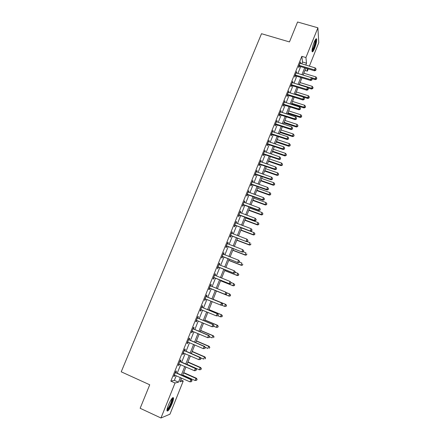 <?xml version="1.0" encoding="UTF-8"?>
<svg xmlns="http://www.w3.org/2000/svg" width="440" height="440" viewBox="0 0 440 440"><rect width="100%" height="100%" fill="white"/><g stroke="black" fill="none" stroke-linecap="round" stroke-linejoin="round"><path stroke-width="0.66" d="M168.416 405.02C171.055 399.108 172.772 396.764 173.553 397.997C173.624 399.13 173.14 401.022 172.095 403.678C169.482 409.563 167.767 411.911 166.953 410.718C166.881 409.585 167.371 407.688 168.416 405.02M314.144 42.246C315.447 39.16 316.289 38.121 316.668 39.133C316.817 41.173 316.124 44.242 314.595 48.329C313.291 51.419 312.45 52.465 312.065 51.453C311.911 49.434 312.604 46.365 314.144 42.246M180.78 379.907L183.249 381.013L169.961 414.189L160.963 418L140.151 408.282L149.732 384.786L121.226 371.811L261.514 33.71L289.459 41.927L297.577 22L317.895 27.797L318.775 42.68L309.364 66.171M308.27 68.898L307.379 71.126L307.104 68.547M304.959 70.389L307.379 71.126M301.763 63.883L302.517 62.007L301.829 56.331L170.847 381.134L174.367 380.341L176.226 375.716M177.243 373.192L180.681 364.661M181.671 362.192L185.108 353.661M186.076 351.247L189.514 342.716M190.465 340.351L193.897 331.82M194.832 329.505L198.264 320.975M199.172 318.714L202.609 310.184M203.5 307.973L206.932 299.448M207.801 297.286L211.228 288.772M212.091 286.627L215.496 278.173M216.37 275.996L219.742 267.625M220.627 265.419L223.971 257.125M224.868 254.892L228.173 246.675M229.086 244.415L232.364 236.269M233.282 233.987L236.533 225.918M237.463 223.603L240.68 215.611M241.621 213.274L244.811 205.359M245.762 202.989L248.919 195.146M249.882 192.753L253.011 184.987M253.985 182.562L257.081 174.867M258.065 172.42L261.135 164.802M262.13 162.327L265.172 154.776M266.173 152.279L269.187 144.798M270.204 142.274L273.185 134.871M274.208 132.319L277.162 124.982M278.201 122.408L281.127 115.143M282.172 112.541L285.07 105.347M286.127 102.724L288.992 95.596M290.059 92.945L292.902 85.888M293.981 83.215L296.791 76.219M297.88 73.524L300.663 66.6M300.405 63.47L300.504 61.991L298.639 66.611L298.766 67.535L299.272 66.286M296.522 73.112L296.62 71.621L294.75 76.263L294.888 77.154L295.394 75.9M292.617 82.792L292.721 81.296L290.846 85.954L290.994 86.818L291.506 85.558M288.701 92.516L288.805 91.014L286.918 95.695L287.084 96.525L287.595 95.26M284.763 102.289L284.873 100.776L282.975 105.479L283.157 106.276L283.668 105.006M283.745 104.814L283.954 104.302M280.808 112.101L280.918 110.583L279.015 115.302L279.207 116.072L279.725 114.796M279.796 114.609L279.994 114.125M276.837 121.963L276.947 120.434L275.033 125.18L275.242 125.917L275.759 124.63M275.831 124.454L276.018 123.987M272.844 131.868L272.96 130.328L271.04 135.097L271.26 135.8L271.777 134.513M271.849 134.343L272.024 133.898M268.835 141.818L269.181 140.96L268.95 140.272L267.025 145.057L267.256 145.734L267.779 144.436M267.845 144.276L268.015 143.858M264.809 151.811L265.172 150.915L264.93 150.26L262.988 155.067L263.241 155.711L263.764 154.407M263.824 154.253L263.984 153.857M260.761 161.854L261.14 160.913L260.882 160.292L258.935 165.121L259.199 165.732L259.727 164.428M256.696 171.941L257.092 170.962L256.822 170.368L254.865 175.225L255.145 175.802L255.673 174.488M252.615 182.078L253.028 181.055L252.742 180.499L250.773 185.372L251.07 185.917L251.598 184.597M248.512 192.258L248.941 191.197L248.639 190.669L246.664 195.569L246.972 196.081L247.506 194.755M244.393 202.488L244.838 201.382L244.519 200.893L242.534 205.816L242.858 206.288L243.397 204.958M240.251 212.768L240.713 211.618L240.383 211.162L238.387 216.106L238.728 216.546L239.267 215.21M236.088 223.091L236.572 221.898L236.225 221.474L234.223 226.446L234.575 226.848L235.114 225.506M231.907 233.464L232.408 232.227L232.045 231.841L230.038 236.83L230.406 237.204L230.951 235.851M227.711 243.887L228.228 242.605L227.849 242.253L225.83 247.269L226.215 247.605L226.76 246.246M223.493 254.359L224.026 253.033L223.636 252.714L221.601 257.752L222.002 258.055L222.552 256.69M218.878 264.512L219.263 264.886L219.808 263.505L219.395 263.225L217.355 268.29L217.773 268.554L218.323 267.185M215.012 275.407L215.567 274.032L215.138 273.79L213.092 278.872L213.521 279.103L214.077 277.728M210.749 285.984L211.305 284.609L210.865 284.4L208.802 289.509L209.253 289.702L209.809 288.316M206.465 296.615L207.026 295.229L206.569 295.059L204.496 300.195L204.963 300.35L205.519 298.958M202.158 307.302L202.725 305.905L202.252 305.773L200.167 310.932L200.651 311.047L201.212 309.656M197.835 318.032L198.402 316.63L197.912 316.536L195.822 321.723L196.317 321.8L196.884 320.397L196.356 320.397M193.49 328.818L194.056 327.409L193.551 327.349L191.455 332.563L191.966 332.602L192.517 331.232M189.123 339.652L189.695 338.239L189.173 338.217L187.061 343.453L187.594 343.453L188.133 342.122M184.74 350.537L185.312 349.118L184.773 349.14L182.649 354.398L183.2 354.36L183.722 353.062M180.334 361.477L180.906 360.052L180.351 360.107L178.222 365.393L178.783 365.316L179.295 364.05M175.901 372.471L176.479 371.036L175.906 371.135L173.767 376.442L174.35 376.327L174.845 375.095M160.963 418L175.032 383.014L178.47 382.179L180.329 377.548M170.847 381.134L175.032 383.014M301.829 56.331L305.927 57.552L317.895 27.797M305.778 65.093L306.532 63.217L305.927 57.552M181.34 375.018L184.778 366.471M185.768 363.995L189.2 355.443M190.174 353.023L193.606 344.476M194.557 342.106L197.989 333.559M198.919 331.243L202.351 322.691M203.264 320.425L206.696 311.877M207.581 309.666L211.013 301.12M211.882 298.952L215.309 290.422M216.172 288.272L219.571 279.802M220.446 277.624L223.817 269.231M224.703 267.025L228.041 258.709M228.938 256.476L232.243 248.237M233.156 245.977L236.429 237.815M237.353 235.527L240.598 227.441M241.527 225.121L244.739 217.118M245.685 214.77L248.87 206.839M249.821 204.468L252.973 196.609M253.941 194.211L257.065 186.428M258.038 184.003L261.135 176.292M262.119 173.839L265.183 166.205M266.178 163.724L269.214 156.162M270.221 153.659L273.229 146.168M274.247 143.638L277.222 136.213M278.251 133.661L281.199 126.308M282.238 123.728L285.159 116.452M286.204 113.845L289.102 106.634M290.158 104.005L293.024 96.866M294.091 94.21L296.929 87.137M298.001 84.458L300.817 77.457M301.901 74.756L304.684 67.815M181.517 378.076L180.021 381.799L183.249 381.013M305.85 68.167L303.067 75.108M301.983 77.814L299.167 84.821M298.095 87.5L295.257 94.578M294.19 97.234L291.324 104.379M290.268 107.008L287.375 114.224M286.33 116.831L283.404 124.113M282.37 126.693L279.422 134.046M278.394 136.604L275.413 144.029M274.401 146.559L271.392 154.055M270.386 156.563L267.35 164.131M266.354 166.612L263.291 174.251M262.306 176.704L259.21 184.415M258.236 186.846L255.112 194.634M254.15 197.032L250.998 204.892M250.041 207.268L246.862 215.204M245.916 217.553L242.704 225.561M241.775 227.882L238.53 235.972M237.611 238.26L234.333 246.428M233.426 248.694L230.12 256.933M229.224 259.171L225.885 267.487M225 269.693L221.628 278.091M220.754 280.274L217.355 288.75M216.491 290.901L213.065 299.437M212.196 301.604L208.764 310.156M207.878 312.373L204.446 320.925M203.533 323.191L200.107 331.743M199.172 334.059L195.74 342.617M194.794 344.988L191.362 353.54M190.388 355.96L186.956 364.518M185.961 366.993L182.529 375.546M302.517 62.007L306.532 63.217M174.367 380.341L178.47 382.179M300.179 62.799L300.619 62.931M296.307 72.397L296.752 72.529M292.424 82.038L292.87 82.175M288.519 91.724L288.965 91.861M284.598 101.448L285.043 101.591M280.66 111.221L281.105 111.37M276.705 121.038L277.151 121.187M272.728 130.9L273.174 131.049M268.736 140.811L269.181 140.96M264.726 150.761L265.172 150.915M260.695 160.76L261.14 160.913M256.647 170.808L257.092 170.962M252.577 180.895L253.028 181.055M248.496 191.031L248.941 191.197M244.387 201.218L244.838 201.382M240.262 211.448L240.713 211.618M236.121 221.727L236.572 221.898M231.957 232.056L232.408 232.227M227.777 242.435L228.228 242.605M223.575 252.857L224.026 253.033M219.357 263.329L219.808 263.505M215.116 273.851L215.567 274.032M210.854 284.427L211.305 284.609M204.512 300.163L204.963 300.35M200.2 310.86L200.651 311.047M195.866 321.607L196.317 321.8M191.516 332.409L191.966 332.602M187.143 343.261L187.594 343.453M182.749 354.161L183.2 354.36M178.332 365.118L178.783 365.316M173.894 376.123L174.35 376.327M299.591 65.384L299.712 66.314L314.567 70.807L314.49 69.889L299.145 65.357M315.816 69.905L316.124 69.13L315.816 69.905L314.49 69.889L315.266 67.947L299.998 63.245M299.712 66.314L298.76 66.319M314.567 70.807L315.843 70.273M316.124 69.13L315.266 67.947M312.158 78.7L315.282 79.657L315.211 78.799L315.959 76.918L303.826 73.222M303.072 75.086L315.211 78.799L316.492 78.809L316.52 79.151L316.789 78.056L316.492 78.809M315.959 76.918L316.789 78.056M316.52 79.151L315.282 79.657M295.702 75.031L295.84 75.928L310.706 80.487L310.618 79.602L295.257 75.004M311.949 79.613L312.257 78.832L311.949 79.613L310.618 79.602L311.394 77.654L296.115 72.88M295.84 75.928L294.882 75.933M310.706 80.487L311.982 79.97M312.257 78.832L311.394 77.654M291.797 84.722L291.951 85.591L306.823 90.217L306.724 89.359L291.352 84.689M308.061 89.364L308.368 88.583L308.061 89.364L306.724 89.359L307.505 87.406L292.209 82.561M291.951 85.591L290.989 85.591M306.823 90.217L308.099 89.705M308.368 88.583L307.505 87.406M287.875 94.457L288.041 95.293L302.923 99.984L302.814 99.16L287.43 94.424M304.156 99.16L304.464 98.373L304.156 99.16L302.814 99.16L303.595 97.196L288.293 92.279M288.041 95.293L287.078 95.293M302.923 99.984L304.2 99.49M304.464 98.373L303.595 97.196M307.874 87.907L311.542 89.045L312.213 86.328L300.069 82.577M299.316 84.453L311.465 88.215L312.747 88.22L312.78 88.55L313.049 87.467L312.747 88.22M312.213 86.328L313.049 87.467M312.78 88.55L311.542 89.045M295.268 94.54L307.791 98.472L307.698 97.669L308.451 95.777L296.302 91.971M295.543 93.858L307.698 97.669L308.99 97.669L309.023 97.993L309.293 96.91L308.99 97.669M308.451 95.777L309.293 96.91M309.023 97.993L307.791 98.472M291.495 103.956L304.024 107.943L303.919 107.173L304.673 105.27L292.512 101.409M291.753 103.301L303.919 107.173L305.212 107.162L305.256 107.47L305.514 106.403L305.212 107.162M304.673 105.27L305.514 106.403M305.256 107.47L304.024 107.943M283.938 104.236L284.114 105.039L299.007 109.802L298.881 109.01L283.492 104.203M300.229 108.999L300.542 108.213L300.229 108.999L298.881 109.01L299.668 107.036L284.356 102.047M284.114 105.039L283.151 105.039M299.007 109.802L300.278 109.318M300.542 108.213L299.668 107.036M287.7 113.41L300.24 117.458L300.118 116.716L300.877 114.802L288.712 110.891M287.947 112.788L300.118 116.716L301.422 116.699L301.466 116.996L301.725 115.934L301.422 116.699M300.877 114.802L301.725 115.934M301.466 116.996L300.24 117.458M315.535 39.441L315.546 39.452C315.827 39.699 315.838 40.574 315.579 42.086C314.49 46.888 313.297 49.797 312.01 50.815M312.043 50.122C313.247 48.554 314.248 45.909 315.046 42.196L315.166 40.04M312.076 51.508C313.566 49.648 314.826 46.36 315.854 41.641L315.986 38.891M172.238 398.107L172.337 398.178C172.684 398.866 172.304 400.631 171.204 403.469C169.411 407.632 167.998 409.811 166.964 410.003M167.062 409.338C168.113 408.562 169.318 406.56 170.681 403.326C171.518 401.198 171.908 399.68 171.847 398.772L171.82 398.618M166.969 410.834C168.273 409.849 169.757 407.363 171.435 403.387C172.469 400.747 172.953 398.866 172.882 397.738L172.849 397.568M279.978 114.059L280.17 114.835L295.075 119.663L294.932 118.905L279.532 114.021M296.291 118.883L296.604 118.091L296.291 118.883L294.932 118.905L295.724 116.919L280.401 111.859M280.17 114.835L279.207 114.824M295.075 119.663L296.346 119.191M296.604 118.091L295.724 116.919M276.001 123.926L276.204 124.669L291.126 129.569L290.966 128.843L275.555 123.888M292.331 128.816L292.644 128.018L292.331 128.816L290.966 128.843L291.764 126.847L276.43 121.721M276.204 124.669L275.242 124.658M291.126 129.569L292.391 129.107M292.644 128.018L291.764 126.847M272.008 133.843L272.228 134.552L287.155 139.524L286.985 138.826L271.557 133.804M288.349 138.793L288.668 137.995L288.349 138.793L286.985 138.826L287.782 136.824L272.437 131.621M272.228 134.552L271.26 134.541M287.155 139.524L288.415 139.073M288.668 137.995L287.782 136.824M267.993 143.798L268.23 144.48L283.168 149.518L282.981 148.852L267.548 143.759M284.356 148.814L284.675 148.011L284.356 148.814L282.981 148.852L283.784 146.845L268.428 141.57M268.23 144.48L267.262 144.463M283.168 149.518L284.427 149.083M284.675 148.011L283.784 146.845M263.962 153.802L264.209 154.451L279.158 159.566L278.96 158.934L263.516 153.764M264.209 154.451L263.637 153.758L263.885 154.402L263.247 154.435M280.341 158.884L280.66 158.076L280.341 158.884L278.96 158.934L279.769 156.91L264.402 151.564M279.158 159.566L280.418 159.137M280.66 158.076L279.769 156.91M283.888 122.909L296.434 127.012L296.302 126.297L297.066 124.377L284.889 120.412M284.125 122.32L296.302 126.297L297.666 126.561L297.918 125.51L297.611 126.275M297.066 124.377L297.918 125.51M297.666 126.561L296.434 127.012M280.06 132.451L292.617 136.609L292.474 135.927L293.238 133.996L281.055 129.976M280.286 131.89L292.474 135.927L293.843 136.169L294.091 135.124L293.788 135.894M293.238 133.996L294.091 135.124M293.843 136.169L292.617 136.609M276.216 142.032L288.783 146.245L288.624 145.596L289.394 143.655L277.2 139.579M276.43 141.504L288.624 145.596L290.004 145.822L290.252 144.782L289.944 145.558M289.394 143.655L290.252 144.782M290.004 145.822L288.783 146.245M272.355 151.657L284.928 155.93L284.757 155.309L285.533 153.362L273.328 149.226M272.553 151.162L284.757 155.309L286.149 155.513L286.391 154.484L286.083 155.265M285.533 153.362L286.391 154.484M286.149 155.513L284.928 155.93M268.477 161.326L281.061 165.655L280.874 165.066L281.655 163.108L269.44 158.917M268.664 160.864L280.874 165.066L282.277 165.253L282.519 164.23L282.205 165.017M281.655 163.108L282.519 164.23M282.277 165.253L281.061 165.655M259.913 163.856L260.178 164.466L275.132 169.653L274.923 169.054L259.463 163.812M276.309 168.999L276.628 168.19L276.309 168.999L274.923 169.054L275.732 167.024L260.353 161.601M260.178 164.466L259.21 164.445M275.132 169.653L276.392 169.24M276.628 168.19L275.732 167.024M264.583 171.034L277.173 175.423L276.975 174.862L277.756 172.898L265.535 168.652M264.754 170.605L276.975 174.862L278.388 175.032L278.625 174.02L278.311 174.806M277.756 172.898L278.625 174.02M278.388 175.032L277.173 175.423M255.844 173.954L256.124 174.531L271.089 179.79L270.864 179.223L255.393 173.91M272.256 179.163L272.58 178.349L272.256 179.163L270.864 179.223L271.678 177.188L256.289 171.688M256.124 174.531L255.151 174.51M271.089 179.79L272.344 179.388M272.58 178.349L271.678 177.188M260.667 180.785L273.268 185.235L273.053 184.707L273.839 182.738L261.613 178.431M260.827 180.395L273.053 184.707L274.483 184.855L274.714 183.854L274.401 184.646M273.839 182.738L274.714 183.854M274.483 184.855L273.268 185.235M251.757 184.096L252.049 184.641L267.031 189.976L266.788 189.442L251.306 184.052M268.186 189.371L268.51 188.556L268.186 189.371L266.788 189.442L267.603 187.396L252.208 181.819M252.049 184.641L251.081 184.619M267.031 189.976L268.279 189.585M268.51 188.556L267.603 187.396M256.735 190.586L269.346 195.096L269.121 194.596L269.907 192.615L257.67 188.254M256.883 190.223L269.121 194.596L270.556 194.722L270.781 193.732L270.468 194.524M269.907 192.615L270.781 193.732M270.556 194.722L269.346 195.096M247.654 194.288L247.957 194.799L262.95 200.206L262.691 199.711L247.203 194.238M264.094 199.628L264.423 198.809L264.094 199.628L262.691 199.711L263.511 197.654L248.105 192M247.957 194.799L246.989 194.772M262.95 200.206L264.193 199.832M264.423 198.809L263.511 197.654M252.791 200.426L265.403 204.996L265.166 204.529L265.958 202.538L253.715 198.121M252.923 200.096L265.166 204.529L266.613 204.639L266.838 203.654L266.519 204.452M265.958 202.538L266.838 203.654M266.613 204.639L265.403 204.996M243.524 204.529L243.848 205.007L258.846 210.485L258.577 210.023L243.073 204.479M259.985 209.935L260.315 209.11L259.985 209.935L258.577 210.023L259.402 207.955L243.986 202.224M243.848 205.007L242.875 204.974M258.846 210.485L260.089 210.122M260.315 209.11L259.402 207.955M248.82 210.309L261.448 214.94L261.195 214.511L261.993 212.509L249.739 208.032M248.941 210.018L261.195 214.511L262.653 214.594L262.873 213.626L262.554 214.423M261.993 212.509L262.873 213.626M262.653 214.594L261.448 214.94M239.382 214.814L239.718 215.259L254.727 220.814L254.441 220.385L238.931 214.764M255.86 220.292L256.19 219.461L255.86 220.292L254.441 220.385L255.272 218.306L239.844 212.498M239.718 215.259L238.744 215.221M254.727 220.814L255.97 220.462M256.19 219.461L255.272 218.306M244.838 220.242L257.471 224.934L257.207 224.532L258.005 222.525L245.746 217.987M244.943 219.984L257.207 224.532L258.676 224.598L258.891 223.636L258.572 224.439M258.005 222.525L258.891 223.636M258.676 224.598L257.471 224.934M235.219 225.148L250.586 231.187L234.768 225.093M251.708 230.692L252.043 229.862L251.708 230.692L250.289 230.797L251.119 228.707L235.681 222.822M235.571 225.555L234.591 225.517M250.586 231.187L251.829 230.852M252.043 229.862L251.119 228.707M231.033 235.532L246.428 241.61L230.582 235.477M247.544 241.142L246.114 241.257L246.95 239.157L248.001 240.449L247.544 241.142L248.001 240.449M231.501 233.195L246.95 239.157L247.874 240.306M231.402 235.906L230.423 235.862M246.428 241.61L247.665 241.291M226.831 245.96L242.253 252.087L226.375 245.905M243.353 251.647L241.923 251.763L242.759 249.656L243.821 250.932L243.353 251.647L243.821 250.932M227.304 243.612L242.759 249.656L243.694 250.806M227.211 246.301L226.237 246.257M242.253 252.087L243.485 251.774M222.607 256.443L238.051 262.609L222.156 256.388M239.151 262.196L237.71 262.322L238.552 260.205L239.624 261.464L239.151 262.196L239.624 261.464M223.086 254.078L238.552 260.205L239.487 261.349M223.003 256.746L222.03 256.702M223.102 254.034L223.405 254.326M238.051 262.609L239.283 262.312M218.367 266.976L233.838 273.18L217.91 266.915M234.922 272.8L233.475 272.932L234.322 270.809L235.406 272.047L234.922 272.8L235.406 272.047M218.845 264.6L234.322 270.809L235.263 271.947M218.779 267.24L217.8 267.19M233.838 273.18L235.065 272.899M214.104 277.552L229.598 283.805L213.648 277.492M230.676 283.448L229.218 283.591L230.071 281.457L231.165 282.684L230.676 283.448L231.165 282.684M214.583 275.165L230.071 281.457L231.017 282.596M214.528 277.783L213.549 277.734M214.638 275.038L215.1 275.49L214.671 275.253M229.598 283.805L230.824 283.536M209.82 288.184L225.341 294.476L209.363 288.123M226.407 294.151L224.945 294.305L225.803 292.155L226.908 293.365L226.407 294.151L226.908 293.365M210.304 285.786L225.803 292.155L226.749 293.293M210.265 288.382L209.281 288.321M210.375 285.615L210.947 286.165M225.341 294.476L226.562 294.223M222.282 304.959L222.464 304.04L222.282 304.959L221.062 305.201L205.056 298.804M222.123 304.904L220.655 305.063L221.513 302.907L221.92 303.055L206.833 296.89L206.09 296.247M206.008 296.45L221.513 302.907L222.464 304.04M205.761 298.969L204.996 298.964M222.629 304.101L221.92 303.055M217.982 315.75L218.328 314.886L217.982 315.75L216.337 315.882L200.734 309.534M217.811 315.711L216.337 315.882L217.201 313.715L217.624 313.819L202.532 307.577L201.784 306.922M201.685 307.17L217.201 313.715L218.157 314.842M201.322 309.65L200.684 309.656M218.328 314.886L217.624 313.819M240.84 230.214L253.479 234.966L253.198 234.603L254.001 232.584L241.731 227.986M240.928 229.988L253.198 234.603L254.678 234.647L254.892 233.695L254.568 234.498M254.001 232.584L254.892 233.695M254.678 234.647L253.479 234.966M236.819 240.235L249.464 245.047L249.172 244.717L249.981 242.688L246.851 241.5M236.896 240.042L249.172 244.717L250.668 244.739L250.872 243.799L250.547 244.607M250.668 244.739L249.464 245.047M232.777 250.299L245.438 255.178L245.13 254.876L245.938 252.841L243.293 251.823M232.843 250.146L245.13 254.876L246.631 254.881L246.835 253.946L246.51 254.76M246.631 254.881L245.438 255.178M228.723 260.409L241.389 265.353L241.065 265.084L241.879 263.038L239.382 262.07M228.773 260.293L241.065 265.084L242.583 265.067L242.781 264.143L242.457 264.963M242.583 265.067L241.389 265.353M224.648 270.567L237.32 275.572L236.984 275.341L237.798 273.284L235.301 272.3M224.681 270.485L236.984 275.341L238.513 275.303L238.706 274.384L238.381 275.209M238.706 274.384L237.798 273.284L238.838 274.478M238.513 275.303L237.32 275.572M220.556 280.77L233.233 285.841L232.881 285.643L233.706 283.575L231.049 282.519M220.572 280.72L232.881 285.643L234.427 285.582L234.614 284.675L234.284 285.5M234.614 284.675L233.706 283.575L234.751 284.757M234.427 285.582L233.233 285.841M216.441 291.022L229.13 296.153L228.762 295.988L229.587 293.915L226.397 292.627M216.447 291.011L228.762 295.988L230.318 295.906L230.5 295.014L230.175 295.845M230.5 295.014L229.587 293.915L230.648 295.081M230.318 295.906L229.13 296.153M221.513 305.113L224.626 306.389L225.456 304.304L225.836 304.436L213.136 299.255M226.375 305.399L226.039 306.229L226.523 305.454L225.456 304.304L213.131 299.272M226.193 306.284L224.626 306.389L226.039 306.229M225.836 304.436L226.523 305.454M217.894 315.766L220.468 316.833L221.304 314.738L221.694 314.837L208.995 309.59M222.222 315.832L221.892 316.668L222.382 315.87L221.304 314.738L208.972 309.645M222.046 316.707L220.468 316.833L221.892 316.668M221.694 314.837L222.382 315.87M213.659 326.59L214.005 325.721L213.659 326.59L212.003 326.744L196.389 320.315M213.483 326.568L212.003 326.744L212.872 324.566L213.312 324.638L198.204 318.312L197.461 317.652M197.346 317.939L212.872 324.566L213.829 325.694M214.005 325.721L213.312 324.638M213.785 326.277L216.293 327.327L217.129 325.226L217.536 325.286L204.826 319.968M218.053 326.315L217.718 327.157L218.218 326.337L217.129 325.226L204.793 320.062M217.882 327.179L216.706 327.382L217.718 327.157M217.536 325.286L218.218 326.337M209.319 337.486L209.666 336.611L209.319 337.486L207.647 337.661L192.022 331.15M209.138 337.475L207.647 337.661L208.516 335.473L208.972 335.506L193.859 329.098L193.116 328.433M192.984 328.763L208.516 335.473L209.484 336.6M192.412 331.194L192.005 331.188M209.666 336.611L208.972 335.506M209.589 336.804L212.097 337.87L212.938 335.759L213.362 335.786L200.646 330.402M213.868 336.842L213.532 337.689L214.032 336.853L212.938 335.759L200.59 330.528M213.362 335.786L214.032 336.853M204.952 348.43L205.304 347.55L204.952 348.43L203.269 348.634L187.831 342.034M204.765 348.436L203.269 348.634L204.144 346.434L204.617 346.423L189.497 339.933L188.749 339.268M188.601 339.636L204.144 346.434L205.117 347.556M205.304 347.55L204.617 346.423M205.139 347.286L207.878 348.458L208.725 346.341L209.165 346.33L196.438 340.879M209.66 347.424L209.319 348.271L209.831 347.418L208.725 346.341L196.372 341.044M209.165 346.33L209.831 347.418M200.569 359.431L200.921 358.55L200.569 359.431L198.869 359.656L183.227 352.968M200.371 359.452L198.869 359.656L199.749 357.451L200.239 357.401L185.108 350.823L184.365 350.147M184.195 350.565L199.749 357.451L200.722 358.567M200.921 358.55L200.239 357.401M200.42 357.698L203.643 359.101L204.49 356.972L204.947 356.923L192.214 351.406M205.431 358.05L205.09 358.903L205.612 358.034L204.49 356.972L192.132 351.61M204.947 356.923L205.612 358.034M179.773 361.543L195.333 368.517L194.447 370.733L178.799 363.963M179.955 361.086L180.703 361.768L195.844 368.423L195.333 368.517L196.312 369.633L195.96 370.519L196.312 369.633M196.515 369.595L195.844 368.423M194.447 370.733L195.96 370.519M187.022 364.353L199.392 369.793L200.244 367.653L200.712 367.565L187.974 361.983M201.185 368.731L200.844 369.589L201.372 368.698L200.244 367.653L187.875 362.225M200.844 369.589L199.392 369.793M200.712 367.565L201.372 368.698M175.329 372.57L190.899 379.638L190.009 381.865L174.345 375.001M175.527 372.075L176.27 372.763L191.422 379.506L190.899 379.638L191.879 380.749L191.527 381.645L191.879 380.749M192.088 380.699L191.422 379.506M190.009 381.865L191.527 381.645M182.738 375.029L195.113 380.534L195.971 378.384L196.46 378.263L183.711 372.603M196.917 379.462L196.576 380.32L197.109 379.412L195.971 378.384L183.596 372.889M196.576 380.32L195.113 380.534M196.46 378.263L197.109 379.412M299.266 65.351L299.387 66.275M295.377 74.993L295.515 75.889M291.473 84.684L291.621 85.553M287.551 94.418L287.716 95.255M283.608 104.192L283.789 105.001M279.653 114.015L279.84 114.791M275.677 123.882L275.88 124.625M271.678 133.799L271.898 134.508M267.669 143.754L267.899 144.43M259.584 163.806L259.848 164.423M255.514 173.905L255.794 174.482M251.427 184.047L251.719 184.591M247.324 194.238L247.627 194.75M243.194 204.474L243.518 204.952M239.052 214.759L239.388 215.204M234.889 225.093L235.235 225.5M230.703 235.472L231.072 235.851M226.501 245.905L226.881 246.246M222.277 256.382L222.673 256.69M218.031 266.915L218.444 267.179M213.769 277.492L214.198 277.723M210.392 285.868L210.837 286.072M209.484 288.123L209.93 288.316M206.09 296.538L206.553 296.703M206.377 296.725L206.833 296.89M205.183 298.804L205.645 298.958M201.773 307.257L202.246 307.384M202.059 307.45L202.532 307.577M200.855 309.534L201.3 309.645M197.434 318.027L197.923 318.12M197.714 318.219L198.204 318.312M196.51 320.315L196.79 320.359M193.072 328.851L193.578 328.906M193.353 329.043L193.859 329.098M188.689 339.724L189.211 339.741M188.975 339.922L189.497 339.933M184.283 350.652L184.828 350.625M184.569 350.851L185.108 350.823M179.861 361.631L180.417 361.57M180.142 361.834L180.703 361.768M175.412 372.664L175.989 372.559M175.698 372.867L176.27 372.763M283.91 104.225L284.086 105.034M279.889 114.037L280.082 114.807M275.853 123.893L276.062 124.636M271.799 133.799L272.019 134.508M267.729 143.754L267.96 144.43"/></g></svg>
